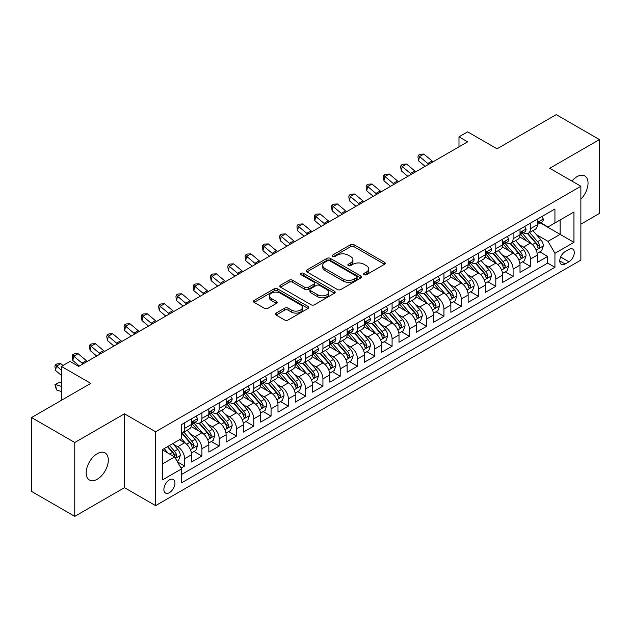 <?xml version="1.0" encoding="UTF-8"?>
<svg xmlns="http://www.w3.org/2000/svg" width="631" height="631" viewBox="0 0 631 631"><rect width="100%" height="100%" fill="white"/><g stroke="black" fill="none" stroke-linecap="round" stroke-linejoin="round"><path stroke-width="0.95" d="M364.126 274.706A1.68 0.97 0 0 0 366.501 274.706L384.531 264.294A2.398 1.388 0 0 0 385.233 263.316A2.398 1.388 0 0 0 384.531 262.338L353.991 244.702A2.398 1.388 0 0 0 350.591 244.702L332.569 255.113A1.68 0.97 0 0 0 332.072 255.8A1.68 0.97 0 0 0 332.569 256.486A1.68 0.97 0 0 0 334.943 256.486L337.277 255.137A7.682 4.433 0 0 1 348.131 255.137L350.678 256.604A7.682 4.433 0 0 1 352.926 259.743A7.682 4.433 0 0 1 350.678 262.875L348.344 264.223A1.68 0.97 0 0 0 347.855 264.91A1.68 0.97 0 0 0 348.344 265.596A1.68 0.97 0 0 0 350.718 265.596L353.052 264.247A7.682 4.433 0 0 1 363.913 264.247L366.461 265.714A7.682 4.433 0 0 1 368.709 268.853A7.682 4.433 0 0 1 366.461 271.985L364.126 273.333A1.68 0.97 0 0 0 363.637 274.02A1.68 0.97 0 0 0 364.126 274.706L364.126 273.333M97.245 479.237A15.649 9.031 120 0 0 107.467 465.449A15.649 9.031 120 0 0 105.069 452.908A15.649 9.031 120 0 0 97.245 453.689A15.649 9.031 120 0 0 87.023 467.476A15.649 9.031 120 0 0 89.421 480.01A15.649 9.031 120 0 0 97.245 479.237M580.867 199.207A15.649 9.031 120 0 0 584.803 175.939A15.649 9.031 120 0 0 576.979 176.712A15.649 9.031 120 0 0 571.899 181.073M169.416 492.661A7.824 4.52 120 0 0 174.527 485.767A7.824 4.52 120 0 0 173.328 479.497A7.824 4.52 120 0 0 169.416 479.883A7.824 4.52 120 0 0 164.305 486.777A7.824 4.52 120 0 0 165.511 493.048A7.824 4.52 120 0 0 169.416 492.661M276.102 313.086A2.398 1.388 0 0 0 275.4 314.064A2.398 1.388 0 0 0 276.102 315.043L284.668 319.996A2.398 1.388 0 0 0 288.067 319.996L308.086 308.433A2.398 1.388 0 0 0 308.788 307.455A2.398 1.388 0 0 0 308.086 306.477L277.545 288.84A2.398 1.388 0 0 0 274.146 288.84L254.127 300.395A2.398 1.388 0 0 0 253.425 301.381A2.398 1.388 0 0 0 254.127 302.359L264.476 308.338A2.398 1.388 0 0 0 267.867 308.338L276.441 303.385A2.398 1.388 0 0 0 277.143 302.407A2.398 1.388 0 0 0 276.441 301.429L271.306 298.463A6.42 3.707 0 0 1 269.429 295.844A6.42 3.707 0 0 1 273.389 292.421A6.42 3.707 0 0 1 280.385 293.226L300.49 304.828A6.42 3.707 0 0 1 302.375 307.455A6.42 3.707 0 0 1 298.408 310.878A6.42 3.707 0 0 1 291.412 310.073L288.067 308.141A2.398 1.388 0 0 0 284.668 308.141L276.102 313.086L276.102 315.043M580.867 224.179L599.45 213.444L599.45 139.585L556.234 114.629L497.023 148.821L467.634 131.847L458.989 136.84L467.634 141.833L78.662 366.406L70.017 361.413L61.373 366.406L61.373 400.338M74.766 442.505L74.766 516.371L124.473 487.668L124.473 413.81L74.766 442.505L31.55 417.556L90.761 383.372L61.373 366.406M124.473 413.81L155.589 431.778L580.867 186.248L580.867 260.106L155.589 505.636L155.589 431.778M599.45 139.585L549.751 168.28L580.867 186.248M337.443 289.526A2.398 1.388 0 0 0 340.835 289.526L360.861 277.963A2.398 1.388 0 0 0 361.563 276.985A2.398 1.388 0 0 0 360.861 276.007L330.313 258.371A2.398 1.388 0 0 0 326.921 258.371L306.903 269.934A2.398 1.388 0 0 0 306.193 270.912A2.398 1.388 0 0 0 306.903 271.89L337.443 289.526M301.713 275.069A1.68 0.97 0 0 1 303.424 275.305L303.424 273.31L334.477 291.238A2.398 1.388 0 0 1 335.179 292.216A2.398 1.388 0 0 1 334.477 293.202L314.451 304.757A2.398 1.388 0 0 1 311.059 304.757L280.511 287.121L280.511 285.165A2.398 1.388 0 0 0 279.809 286.143A2.398 1.388 0 0 0 280.511 287.121M280.511 285.165L289.085 280.219A2.398 1.388 0 0 1 292.476 280.219L304.86 287.365A2.398 1.388 0 0 0 308.259 287.365L313.938 284.084A2.398 1.388 0 0 0 314.64 283.106A2.398 1.388 0 0 0 313.938 282.128L301.042 274.682A1.68 0.97 0 0 1 300.553 273.996A1.68 0.97 0 0 1 301.586 273.097A1.68 0.97 0 0 1 303.424 273.31M74.766 516.371L31.55 491.415L31.55 417.556M181.042 468.084L184.631 466.009L177.461 461.868M173.375 444.24L177.721 446.748A9.78 5.647 60 0 1 184.631 458.729L191.548 454.738L191.548 462.018L201.92 456.032L194.056 451.488M190.665 434.262L195.003 436.77A9.78 5.647 60 0 1 201.92 448.744L208.837 444.752L208.837 452.041L219.209 446.054L211.346 441.511M207.954 424.284L212.292 426.785A9.78 5.647 60 0 1 219.209 438.766L226.119 434.775L226.119 442.055L236.499 436.068L228.627 431.525M225.243 414.299L229.581 416.807A9.78 5.647 60 0 1 236.499 428.78L243.408 424.789L243.408 432.077L253.78 426.091L245.916 421.547M242.525 404.321L246.871 406.829A9.78 5.647 60 0 1 253.78 418.803L260.698 414.812L260.698 422.1L271.07 416.105L263.206 411.57M259.814 394.336L264.152 396.844A9.78 5.647 60 0 1 271.07 408.825L277.987 404.826L277.987 412.114L288.359 406.127L280.495 401.584M277.104 384.358L281.442 386.866A9.78 5.647 60 0 1 288.359 398.839L295.276 394.848L295.276 402.136L305.649 396.15L297.777 391.606M294.393 374.38L298.731 376.881A9.78 5.647 60 0 1 305.649 388.862L312.558 384.871L312.558 392.151L322.93 386.164L315.066 381.621M311.675 364.395L316.021 366.903A9.78 5.647 60 0 1 322.93 378.876L329.847 374.885L329.847 382.173L340.219 376.186L332.356 371.643M328.964 354.417L333.31 356.917A9.78 5.647 60 0 1 340.219 368.898L347.137 364.907L347.137 372.195L357.509 366.201L349.645 361.666M346.253 344.431L350.591 346.94A9.78 5.647 60 0 1 357.509 358.921L364.426 354.922L364.426 362.21L374.798 356.223L366.934 351.68M363.543 334.454L367.881 336.962A9.78 5.647 60 0 1 374.798 348.935L381.716 344.944L381.716 352.232L392.088 346.245L384.216 341.702M380.832 324.476L385.17 326.976A9.78 5.647 60 0 1 392.088 338.957L398.997 334.966L398.997 342.247L409.369 336.26L401.505 331.717M398.114 314.49L402.46 316.999A9.78 5.647 60 0 1 409.369 328.972L416.286 324.981L416.286 332.269L426.659 326.282L418.795 321.739M415.403 304.513L419.741 307.013A9.78 5.647 60 0 1 426.659 318.994L433.576 315.003L433.576 322.291L443.948 316.297L436.084 311.761M432.692 294.527L437.031 297.035A9.78 5.647 60 0 1 443.948 309.016L450.865 305.018L450.865 312.306L461.237 306.319L453.366 301.776M449.982 284.549L454.32 287.058A9.78 5.647 60 0 1 461.237 299.031L468.147 295.04L468.147 302.328L478.519 296.333L470.655 291.798M467.263 274.564L471.609 277.072A9.78 5.647 60 0 1 478.519 289.053L485.436 285.062L485.436 292.342L495.808 286.356L487.944 281.812M484.553 264.586L488.899 267.094A9.78 5.647 60 0 1 495.808 279.068L502.726 275.077L502.726 282.365L513.098 276.378L505.234 271.835M501.842 254.608L506.18 257.109A9.78 5.647 60 0 1 513.098 269.09L520.015 265.099L520.015 272.379L530.387 266.392L530.387 259.104A9.78 5.647 -120 0 0 523.47 247.131L519.132 244.623M522.523 261.849L530.387 266.392M191.548 454.738A9.78 5.647 -120 0 0 184.631 442.757L179.449 439.76M208.837 444.752A9.78 5.647 -120 0 0 201.92 432.779L191.232 426.603M226.119 434.775A9.78 5.647 -120 0 0 219.209 422.794L208.514 416.626M243.408 424.789A9.78 5.647 -120 0 0 236.499 412.816L225.803 406.64M260.698 414.812A9.78 5.647 -120 0 0 253.78 402.83L243.093 396.662M277.987 404.826A9.78 5.647 -120 0 0 271.07 392.853L260.382 386.677M295.276 394.848A9.78 5.647 -120 0 0 288.359 382.875L277.664 376.699M312.558 384.871A9.78 5.647 -120 0 0 305.649 372.889L294.953 366.721M329.847 374.885A9.78 5.647 -120 0 0 322.93 362.912L312.242 356.736M347.137 364.907A9.78 5.647 -120 0 0 340.219 352.926L329.532 346.758M364.426 354.922A9.78 5.647 -120 0 0 357.509 342.948L346.821 336.773M381.716 344.944A9.78 5.647 -120 0 0 374.798 332.963L364.103 326.795M398.997 334.966A9.78 5.647 -120 0 0 392.088 322.985L381.392 316.817M416.286 324.981A9.78 5.647 -120 0 0 409.369 313.008L398.682 306.832M433.576 315.003A9.78 5.647 -120 0 0 426.659 303.022L415.971 296.854M450.865 305.018A9.78 5.647 -120 0 0 443.948 293.044L433.252 286.868M468.147 295.04A9.78 5.647 -120 0 0 461.237 283.059L450.542 276.891M485.436 285.062A9.78 5.647 -120 0 0 478.519 273.081L467.831 266.905M502.726 275.077A9.78 5.647 -120 0 0 495.808 263.103L485.121 256.927M520.015 265.099A9.78 5.647 -120 0 0 513.098 253.118L502.41 246.95M568.941 249.426L565.131 251.619A7.58 4.378 120 0 0 560.186 258.3A7.58 4.378 120 0 0 561.345 264.373A7.58 4.378 120 0 0 565.131 264.003L568.941 261.802A7.58 4.378 120 0 0 573.887 255.121A7.58 4.378 120 0 0 572.727 249.048A7.58 4.378 120 0 0 568.941 249.426M162.506 463.919L174.606 456.931L181.523 468.904L181.523 482.881L554.933 267.292L554.933 253.323L548.016 241.342L536.421 234.645M181.523 468.904L162.506 479.883L162.506 449.54L181.523 438.569L181.523 424.592L554.933 209.003L554.933 222.98L573.95 212L573.95 242.343L554.933 253.323M194.916 422.344L195.003 422.399A9.78 5.647 60 0 0 199.893 422.88L206.81 418.889A9.78 5.647 -120 0 0 208.837 414.409L208.837 408.825M212.205 412.366L212.292 412.414A9.78 5.647 60 0 0 217.182 412.903L224.1 408.904A9.78 5.647 -120 0 0 226.119 404.432L226.119 398.839M229.487 402.381L229.581 402.436A9.78 5.647 60 0 0 234.472 402.917L241.381 398.926A9.78 5.647 -120 0 0 243.408 394.446L243.408 388.862M246.776 392.403L246.871 392.45A9.78 5.647 60 0 0 251.761 392.939L258.671 388.948A9.78 5.647 -120 0 0 260.698 384.468L260.698 378.876M264.066 382.418L264.152 382.473A9.78 5.647 60 0 0 269.043 382.954L275.96 378.963A9.78 5.647 -120 0 0 277.987 374.491L277.987 368.898M281.355 372.44L281.442 372.487A9.78 5.647 60 0 0 286.332 372.976L293.249 368.985A9.78 5.647 -120 0 0 295.276 364.505L295.276 358.913M298.637 362.454L298.731 362.51A9.78 5.647 60 0 0 303.621 362.991L310.539 359A9.78 5.647 -120 0 0 312.558 354.527L312.558 348.935M315.926 352.477L316.021 352.532A9.78 5.647 60 0 0 320.911 353.013L327.82 349.022A9.78 5.647 -120 0 0 329.847 344.542L329.847 338.957M333.215 342.499L333.31 342.546A9.78 5.647 60 0 0 338.192 343.035L345.11 339.036A9.78 5.647 -120 0 0 347.137 334.564L347.137 328.972M350.505 332.513L350.591 332.569A9.78 5.647 60 0 0 355.482 333.05L362.399 329.059A9.78 5.647 -120 0 0 364.426 324.579L364.426 318.994M367.794 322.536L367.881 322.583A9.78 5.647 60 0 0 372.771 323.072L379.688 319.081A9.78 5.647 -120 0 0 381.716 314.601L381.716 309.009M385.076 312.55L385.17 312.605A9.78 5.647 60 0 0 390.061 313.086L396.978 309.095A9.78 5.647 -120 0 0 398.997 304.623L398.997 299.031M402.365 302.572L402.46 302.628A9.78 5.647 60 0 0 407.35 303.109L414.259 299.118A9.78 5.647 -120 0 0 416.286 294.638L416.286 289.053M419.654 292.595L419.741 292.642A9.78 5.647 60 0 0 424.631 293.131L431.549 289.132A9.78 5.647 -120 0 0 433.576 284.66L433.576 279.068M436.944 282.609L437.031 282.664A9.78 5.647 60 0 0 441.921 283.145L448.838 279.154A9.78 5.647 -120 0 0 450.865 274.674L450.865 269.09M454.233 272.631L454.32 272.679A9.78 5.647 60 0 0 459.21 273.168L466.128 269.177A9.78 5.647 -120 0 0 468.147 264.697L468.147 259.104M471.515 262.646L471.609 262.701A9.78 5.647 60 0 0 476.5 263.182L483.409 259.191A9.78 5.647 -120 0 0 485.436 254.719L485.436 249.127M488.804 252.668L488.899 252.723A9.78 5.647 60 0 0 493.781 253.205L500.698 249.213A9.78 5.647 -120 0 0 502.726 244.733L502.726 239.149M506.094 242.69L506.18 242.738A9.78 5.647 60 0 0 511.071 243.227L517.988 239.228A9.78 5.647 -120 0 0 520.015 234.756L520.015 229.163M181.523 474.496L547.676 263.103L547.676 256.415L537.304 262.401L537.304 255.113A9.78 5.647 -120 0 0 530.387 243.14L519.692 236.964M523.383 232.705L523.47 232.76A9.78 5.647 -120 0 0 528.36 233.241A9.78 5.647 -120 0 0 530.387 228.769L530.387 223.177M528.36 233.241L535.277 229.25A9.78 5.647 -120 0 0 537.304 224.77L537.304 219.186M184.631 422.794L184.631 428.386A9.78 5.647 60 0 1 182.604 432.858A9.78 5.647 60 0 1 181.523 433.252M182.604 432.858L189.521 428.867A9.78 5.647 -120 0 0 191.548 424.395L191.548 418.803M201.92 412.816L201.92 418.4A9.78 5.647 60 0 1 199.893 422.88M219.209 402.83L219.209 408.423A9.78 5.647 60 0 1 217.182 412.903M236.499 392.853L236.499 398.445A9.78 5.647 60 0 1 234.472 402.917M253.78 382.867L253.78 388.459A9.78 5.647 60 0 1 251.761 392.939M271.07 372.889L271.07 378.482A9.78 5.647 60 0 1 269.043 382.954M288.359 362.912L288.359 368.496A9.78 5.647 60 0 1 286.332 372.976M305.649 352.926L305.649 358.518A9.78 5.647 60 0 1 303.621 362.991M322.93 342.948L322.93 348.533A9.78 5.647 60 0 1 320.911 353.013M340.219 332.963L340.219 338.555A9.78 5.647 60 0 1 338.192 343.035M357.509 322.985L357.509 328.577A9.78 5.647 60 0 1 355.482 333.05M374.798 313.008L374.798 318.592A9.78 5.647 60 0 1 372.771 323.072M392.088 303.022L392.088 308.614A9.78 5.647 60 0 1 390.061 313.086M409.369 293.044L409.369 298.629A9.78 5.647 60 0 1 407.35 303.109M426.659 283.059L426.659 288.651A9.78 5.647 60 0 1 424.631 293.131M443.948 273.081L443.948 278.673A9.78 5.647 60 0 1 441.921 283.145M461.237 263.103L461.237 268.688A9.78 5.647 60 0 1 459.21 273.168M478.519 253.118L478.519 258.71A9.78 5.647 60 0 1 476.5 263.182M495.808 243.14L495.808 248.724A9.78 5.647 60 0 1 493.781 253.205M513.098 233.155L513.098 238.747A9.78 5.647 60 0 1 511.071 243.227M513.098 269.09L513.098 276.378M495.808 279.068L495.808 286.356M478.519 289.053L478.519 296.333M461.237 299.031L461.237 306.319M443.948 309.016L443.948 316.297M426.659 318.994L426.659 326.282M409.369 328.972L409.369 336.26M392.088 338.957L392.088 346.245M374.798 348.935L374.798 356.223M357.509 358.921L357.509 366.201M340.219 368.898L340.219 376.186M322.93 378.876L322.93 386.164M305.649 388.862L305.649 396.15M288.359 398.839L288.359 406.127M271.07 408.825L271.07 416.105M253.78 418.803L253.78 426.091M236.499 428.78L236.499 436.068M219.209 438.766L219.209 446.054M201.92 448.744L201.92 456.032M184.631 458.729L184.631 466.009M174.606 456.931L162.506 449.942M548.016 241.342L560.123 234.353L560.123 219.982L573.95 212M540.325 222.924L573.95 242.343M540.664 222.727L548.016 226.971L554.933 222.98M124.473 487.668L155.589 505.636M458.989 136.84L458.989 146.818M539.805 251.872L547.676 256.415M547.676 263.103L554.933 267.292M364.797 274.942L366.461 273.98A7.682 4.433 0 0 0 368.709 270.849L368.709 268.853M352.926 259.743L352.926 261.739A7.682 4.433 0 0 1 350.678 264.87L349.014 265.832M384.531 262.338L384.531 264.294L353.991 246.697A2.398 1.388 0 0 0 350.591 246.697L333.239 256.722M360.829 277.979L330.313 260.366A2.398 1.388 0 0 0 326.921 260.366L306.934 271.906M356.618 277.672A1.68 0.97 0 0 0 357.107 276.985A1.68 0.97 0 0 0 356.618 276.299L329.808 260.816A1.68 0.97 0 0 0 327.434 260.816L324.973 262.244A7.682 4.433 0 0 0 322.725 265.375A7.682 4.433 0 0 0 324.973 268.506L343.296 279.091A7.682 4.433 0 0 0 354.157 279.091L356.618 277.672L356.618 279.667A1.68 0.97 0 0 0 357.107 278.981L357.107 276.985M322.725 265.375L322.725 267.37A7.682 4.433 0 0 0 324.973 270.51L324.973 268.506M356.618 279.667L354.157 281.087A7.682 4.433 0 0 1 343.296 281.087L324.973 270.51M280.543 287.144L289.085 282.215L289.085 280.219M314.64 283.106L314.64 285.102A2.398 1.388 0 0 1 313.938 286.08L308.259 289.369A2.398 1.388 0 0 1 304.86 289.369L292.476 282.215A2.398 1.388 0 0 0 289.085 282.215M303.424 275.305L334.438 293.218M317.716 294.787A6.42 3.707 0 0 0 324.713 295.592A6.42 3.707 0 0 0 328.672 292.169A6.42 3.707 0 0 0 326.795 289.55L319.712 285.457A2.398 1.388 0 0 0 316.32 285.457L310.633 288.738A2.398 1.388 0 0 0 309.931 289.724A2.398 1.388 0 0 0 310.633 290.702L317.716 294.787L317.716 296.783A6.42 3.707 0 0 0 324.713 297.587A6.42 3.707 0 0 0 328.672 294.164L328.672 292.169M309.931 289.724L309.931 291.719A2.398 1.388 0 0 0 310.633 292.697L310.633 290.702M317.716 296.783L310.633 292.697M302.375 307.455L302.375 309.45A6.42 3.707 0 0 1 298.408 312.873A6.42 3.707 0 0 1 291.412 312.069L288.067 310.136A2.398 1.388 0 0 0 284.668 310.136L276.133 315.066M269.429 295.844L269.429 297.84A6.42 3.707 0 0 0 271.306 300.459L271.306 298.463M276.41 303.408L271.306 300.459M308.054 308.449L277.545 290.836A2.398 1.388 0 0 0 274.146 290.836L254.159 302.375M537.155 253.402L541.619 250.822L543.354 245.83A6.476 3.739 -120 0 0 540.83 239.748L532.927 230.607M531.349 243.771L522.318 233.32M526.207 240.726L520.969 234.661A15.523 8.96 -120 0 0 520.488 234.117M527.477 233.596L535.467 242.84A6.476 3.739 60 0 1 537.778 247.305L538.251 248.078L539.126 247.951L539.852 246.106A6.476 3.739 -120 0 0 537.541 241.649L529.646 232.5M527.95 233.446L536.531 243.385A3.297 1.909 60 0 1 537.367 244.67L539.852 246.106M541.879 216.536L543.354 219.083A6.476 3.739 60 0 1 542.013 221.946L538.724 223.847A6.476 3.739 -120 0 0 539.852 222.357L539.718 221.781M537.517 224.147L537.541 224.147A6.476 3.739 -120 0 0 538.724 223.847M539.016 221.867L539.852 222.357C539.442 221.378 538.756 221.781 537.778 223.555A6.476 3.739 60 0 1 537.304 224.47M428.78 164.257A12.226 7.059 60 0 1 427.763 163.476L419.528 156.551L418.566 160.866L425.12 166.371M433.103 161.765A12.226 7.059 60 0 1 432.085 160.984L423.851 154.059L419.528 156.551L418.345 155.258L420.072 154.256L423.851 154.059M418.566 160.866L417.959 156.985L418.345 155.258M519.865 263.387L524.337 260.808L526.065 255.815A6.476 3.739 -120 0 0 523.541 249.734L515.645 240.585M514.06 253.749L505.029 243.298M508.925 250.704L503.68 244.639A15.523 8.96 -120 0 0 503.199 244.102M510.195 243.574L518.177 252.826A6.476 3.739 60 0 1 520.488 257.29L520.961 258.055L521.837 257.929L522.563 256.091A6.476 3.739 -120 0 0 520.252 251.627L512.356 242.485M510.66 243.424L519.25 253.362A3.297 1.909 60 0 1 520.078 254.656L522.563 256.091M502.584 273.365L507.048 270.786L508.775 265.793A6.476 3.739 -120 0 0 506.251 259.712L498.356 250.57M496.771 263.734L487.747 253.283M491.636 260.69L486.391 254.624A15.523 8.96 -120 0 0 485.909 254.08M492.906 253.559L500.896 262.804A6.476 3.739 60 0 1 503.207 267.268L503.672 268.033L504.548 267.915L505.281 266.069A6.476 3.739 -120 0 0 502.97 261.605L495.067 252.463M493.371 253.402L501.96 263.34A3.297 1.909 60 0 1 502.789 264.634L505.281 266.069M485.294 283.343L489.759 280.763L491.486 275.779A6.476 3.739 -120 0 0 488.962 269.689L481.067 260.548M479.481 273.712L470.458 263.261M474.346 270.667L469.109 264.602A15.523 8.96 -120 0 0 468.628 264.066M475.616 263.537L483.606 272.789A6.476 3.739 60 0 1 485.917 277.246L486.391 278.019L487.266 277.892L487.992 276.055A6.476 3.739 -120 0 0 485.681 271.59L477.785 262.441M476.089 263.387L484.671 273.326A3.297 1.909 60 0 1 485.499 274.619L487.992 276.055M468.005 293.328L472.469 290.749L474.197 285.756A6.476 3.739 -120 0 0 471.68 279.675L463.777 270.525M462.2 283.698L453.168 273.239M457.057 280.653L451.82 274.588A15.523 8.96 -120 0 0 451.339 274.043M458.327 273.515L466.317 282.767A6.476 3.739 60 0 1 468.628 287.231L469.101 287.996L469.977 287.878L470.702 286.032A6.476 3.739 -120 0 0 468.391 281.568L460.496 272.426M458.8 273.365L467.382 283.303A3.297 1.909 60 0 1 468.218 284.597L470.702 286.032M524.598 226.521L526.065 229.061A6.476 3.739 60 0 1 524.724 231.932L521.435 233.825A6.476 3.739 -120 0 0 522.563 232.334L522.429 231.758M520.228 234.133L520.252 234.133A6.476 3.739 -120 0 0 521.435 233.825M521.727 231.853L522.563 232.334C522.16 231.356 521.466 231.758 520.488 233.533A6.476 3.739 60 0 1 520.015 234.456M411.491 174.243A12.226 7.059 60 0 1 410.473 173.462L402.239 166.537L401.277 170.843L407.831 176.357M415.813 171.75A12.226 7.059 60 0 1 414.796 170.962L406.561 164.036L402.239 166.537L401.056 165.235L402.783 164.241L406.561 164.036M401.277 170.843L400.669 166.963L401.056 165.235M507.308 236.499L508.775 239.046A6.476 3.739 60 0 1 507.434 241.91L504.153 243.811A6.476 3.739 -120 0 0 505.281 242.32L505.139 241.744M502.939 244.11L502.97 244.11A6.476 3.739 -120 0 0 504.153 243.811M504.445 241.831L505.281 242.32C504.871 241.342 504.177 241.736 503.207 243.511A6.476 3.739 60 0 1 502.726 244.434M394.209 184.22A12.226 7.059 60 0 1 393.192 183.44L384.949 176.514L383.987 180.829L390.542 186.334M398.532 181.728A12.226 7.059 60 0 1 397.514 180.947L389.272 174.022L384.949 176.514L383.766 175.221L385.494 174.219L389.272 174.022M383.987 180.829L383.38 176.94L383.766 175.221M490.019 246.484L491.486 249.024A6.476 3.739 60 0 1 490.145 251.895L486.864 253.788A6.476 3.739 -120 0 0 487.992 252.297L487.85 251.722M485.657 254.096L485.681 254.096A6.476 3.739 -120 0 0 486.864 253.788M487.156 251.816L487.992 252.297C487.582 251.319 486.887 251.722 485.917 253.496A6.476 3.739 60 0 1 485.436 254.419M376.92 194.206A12.226 7.059 60 0 1 375.902 193.425L367.66 186.5L366.706 190.807L373.26 196.32M381.242 191.706A12.226 7.059 60 0 1 380.225 190.925L371.982 184L367.66 186.5L366.477 185.198L368.204 184.205L371.982 184M366.706 190.807L366.098 186.926L366.477 185.198M472.729 256.462L474.197 259.01A6.476 3.739 60 0 1 472.856 261.873L469.574 263.774A6.476 3.739 -120 0 0 470.702 262.275L470.568 261.699M468.368 264.073L468.391 264.073A6.476 3.739 -120 0 0 469.574 263.774M469.866 261.794L470.702 262.275C470.292 261.305 469.606 261.699 468.628 263.474A6.476 3.739 60 0 1 468.147 264.397M359.631 204.184A12.226 7.059 60 0 1 358.613 203.403L350.371 196.478L349.416 200.792L355.971 206.298M363.953 201.691A12.226 7.059 60 0 1 362.935 200.91L354.693 193.985L350.371 196.478L349.195 195.184L350.923 194.182L354.693 193.985M349.416 200.792L348.809 196.904L349.195 195.184M450.715 303.306L455.188 300.727L456.915 295.734A6.476 3.739 -120 0 0 454.391 289.653L446.488 280.511M444.91 293.675L435.879 283.224M439.768 290.631L434.53 284.565A15.523 8.96 -120 0 0 434.049 284.021M441.037 283.5L449.027 292.745A6.476 3.739 60 0 1 451.339 297.209L451.812 297.982L452.687 297.856L453.413 296.01A6.476 3.739 -120 0 0 451.102 291.554L443.207 282.404M441.511 283.351L450.092 293.289A3.297 1.909 60 0 1 450.928 294.574L453.413 296.01M455.44 266.44L456.915 268.987A6.476 3.739 60 0 1 455.574 271.858L452.285 273.751A6.476 3.739 -120 0 0 453.413 272.261L453.279 271.685M451.078 274.051L451.102 274.051A6.476 3.739 -120 0 0 452.285 273.751M452.577 271.78L453.413 272.261C453.011 271.283 452.317 271.685 451.339 273.46A6.476 3.739 60 0 1 450.865 274.375M342.341 214.169A12.226 7.059 60 0 1 341.324 213.381L333.089 206.455L332.127 210.77L338.681 216.283M346.664 211.669A12.226 7.059 60 0 1 345.646 210.888L337.411 203.963L333.089 206.455L331.906 205.162L333.633 204.16L337.411 203.963M332.127 210.77L331.52 206.889L331.906 205.162M433.426 313.291L437.898 310.712L439.626 305.719A6.476 3.739 -120 0 0 437.102 299.638L429.206 290.489M427.621 303.653L418.59 293.202M422.486 300.616L417.241 294.543A15.523 8.96 -120 0 0 416.76 294.007M423.756 293.478L431.746 302.73A6.476 3.739 60 0 1 434.049 307.194L434.522 307.96L435.398 307.833L436.124 305.996A6.476 3.739 -120 0 0 433.82 301.531L425.917 292.39M424.221 293.328L432.811 303.266A3.297 1.909 60 0 1 433.639 304.56L436.124 305.996M438.159 276.425L439.626 278.973A6.476 3.739 60 0 1 438.285 281.836L434.996 283.729A6.476 3.739 -120 0 0 436.124 282.238L435.989 281.663M433.789 284.037L433.82 284.037A6.476 3.739 -120 0 0 434.996 283.729M435.287 281.757L436.124 282.238C435.721 281.26 435.027 281.663 434.049 283.437A6.476 3.739 60 0 1 433.576 284.36M325.052 224.147A12.226 7.059 60 0 1 324.042 223.366L315.8 216.441L314.837 220.747L321.392 226.261M329.374 221.655A12.226 7.059 60 0 1 328.357 220.866L320.122 213.941L315.8 216.441L314.617 215.139L316.344 214.146L320.122 213.941M314.837 220.747L314.23 216.867L314.617 215.139M416.144 323.269L420.609 320.69L422.336 315.697A6.476 3.739 -120 0 0 419.812 309.616L411.917 300.474M410.331 313.639L401.308 303.188M405.197 310.594L399.959 304.528A15.523 8.96 -120 0 0 399.478 303.984M406.467 303.464L414.457 312.708A6.476 3.739 60 0 1 416.768 317.172L417.233 317.945L418.108 317.819L418.842 315.973A6.476 3.739 -120 0 0 416.531 311.509L408.628 302.367M406.932 303.306L415.521 313.252A3.297 1.909 60 0 1 416.35 314.538L418.842 315.973M420.869 286.403L422.336 288.951A6.476 3.739 60 0 1 420.995 291.814L417.714 293.715A6.476 3.739 -120 0 0 418.842 292.224L418.7 291.648M416.507 294.014L416.531 294.014A6.476 3.739 -120 0 0 417.714 293.715M418.006 291.735L418.842 292.224C418.432 291.246 417.738 291.64 416.768 293.415A6.476 3.739 60 0 1 416.286 294.338M307.77 234.125A12.226 7.059 60 0 1 306.753 233.344L298.51 226.419L297.548 230.733L304.103 236.239M312.093 231.632A12.226 7.059 60 0 1 311.075 230.851L302.833 223.926L298.51 226.419L297.327 225.125L299.055 224.123L302.833 223.926M297.548 230.733L296.941 226.845L297.327 225.125M398.855 333.247L403.319 330.668L405.047 325.683A6.476 3.739 -120 0 0 402.523 319.594L394.627 310.452M393.042 323.616L384.019 313.165M387.907 320.572L382.67 314.506A15.523 8.96 -120 0 0 382.189 313.97M389.177 313.441L397.167 322.693A6.476 3.739 60 0 1 399.478 327.158L399.951 327.923L400.827 327.797L401.553 325.959A6.476 3.739 -120 0 0 399.242 321.495L391.346 312.345M389.65 313.291L398.232 323.23A3.297 1.909 60 0 1 399.068 324.523L401.553 325.959M403.58 296.389L405.047 298.928A6.476 3.739 60 0 1 403.706 301.799L400.425 303.692A6.476 3.739 -120 0 0 401.553 302.202L401.419 301.626M399.218 304L399.242 304A6.476 3.739 -120 0 0 400.425 303.692M400.717 301.721L401.553 302.202C401.142 301.224 400.456 301.626 399.478 303.401A6.476 3.739 60 0 1 398.997 304.323M290.481 244.11A12.226 7.059 60 0 1 289.463 243.329L281.221 236.404L280.267 240.711L286.821 246.224M294.803 241.61A12.226 7.059 60 0 1 293.786 240.829L285.543 233.904L281.221 236.404L280.038 235.103L281.773 234.109L285.543 233.904M280.267 240.711L279.659 236.83L280.038 235.103M381.566 343.232L386.03 340.653L387.765 335.66A6.476 3.739 -120 0 0 385.241 329.579L377.338 320.43M375.76 333.602L366.729 323.143M370.618 330.557L365.381 324.492A15.523 8.96 -120 0 0 364.899 323.948M371.888 323.419L379.878 332.671A6.476 3.739 60 0 1 382.189 337.135L382.662 337.9L383.538 337.782L384.263 335.937A6.476 3.739 -120 0 0 381.952 331.472L374.057 322.331M372.361 323.269L380.943 333.207A3.297 1.909 60 0 1 381.779 334.501L384.263 335.937M386.29 306.366L387.765 308.914A6.476 3.739 60 0 1 386.424 311.777L383.135 313.678A6.476 3.739 -120 0 0 384.263 312.179L384.129 311.611M381.929 313.978L381.952 313.978A6.476 3.739 -120 0 0 383.135 313.678M383.427 311.698L384.263 312.179C383.853 311.209 383.167 311.604 382.189 313.378A6.476 3.739 60 0 1 381.716 314.301M273.191 254.088A12.226 7.059 60 0 1 272.174 253.307L263.939 246.382L262.977 250.696L269.532 256.202M277.514 251.595A12.226 7.059 60 0 1 276.496 250.815L268.262 243.889L263.939 246.382L262.756 245.088L264.484 244.087L268.262 243.889M262.977 250.696L262.37 246.808L262.756 245.088M364.276 353.21L368.749 350.631L370.476 345.646A6.476 3.739 -120 0 0 367.952 339.557L360.049 330.415M358.471 343.579L349.44 333.129M353.336 340.535L348.091 334.469A15.523 8.96 -120 0 0 347.61 333.933M354.606 333.405L362.588 342.657A6.476 3.739 60 0 1 364.899 347.113L365.373 347.886L366.248 347.76L366.974 345.922A6.476 3.739 -120 0 0 364.663 341.458L356.767 332.308M355.072 333.255L363.653 343.193A3.297 1.909 60 0 1 364.489 344.479L366.974 345.922M369.009 316.352L370.476 318.892A6.476 3.739 60 0 1 369.135 321.763L365.846 323.656A6.476 3.739 -120 0 0 366.974 322.165L366.84 321.589M364.639 323.963L364.663 323.955A6.476 3.739 -120 0 0 365.846 323.656M366.138 321.684L366.974 322.165C366.572 321.187 365.877 321.589 364.899 323.364A6.476 3.739 60 0 1 364.426 324.287M255.902 264.073A12.226 7.059 60 0 1 254.885 263.285L246.65 256.36L245.688 260.674L252.242 266.187M260.224 261.573A12.226 7.059 60 0 1 259.207 260.792L250.972 253.867L246.65 256.36L245.467 255.066L247.194 254.072L250.972 253.867M245.688 260.674L245.08 256.793L245.467 255.066M346.995 363.196L351.459 360.616L353.186 355.624A6.476 3.739 -120 0 0 350.662 349.542L342.767 340.393M341.182 353.557L332.158 343.106M336.047 350.52L330.802 344.447A15.523 8.96 -120 0 0 330.321 343.911M337.317 343.382L345.307 352.634A6.476 3.739 60 0 1 347.618 357.099L348.083 357.864L348.959 357.745L349.692 355.9A6.476 3.739 -120 0 0 347.381 351.435L339.478 342.294M337.782 343.232L346.372 353.171A3.297 1.909 60 0 1 347.2 354.464L349.692 355.9M351.719 326.33L353.186 328.877A6.476 3.739 60 0 1 351.846 331.74L348.564 333.633A6.476 3.739 -120 0 0 349.692 332.143L349.55 331.567M347.35 333.941L347.381 333.941A6.476 3.739 -120 0 0 348.564 333.633M348.848 331.661L349.692 332.143C349.282 331.165 348.588 331.567 347.618 333.342A6.476 3.739 60 0 1 347.137 334.264M238.621 274.051A12.226 7.059 60 0 1 237.603 273.27L229.361 266.345L228.398 270.66L234.953 276.165M242.935 271.559A12.226 7.059 60 0 1 241.925 270.778L233.683 263.853L229.361 266.345L228.177 265.044L229.905 264.05L233.683 263.853M228.398 270.66L227.791 266.771L228.177 265.044M329.705 373.173L334.17 370.594L335.897 365.601A6.476 3.739 -120 0 0 333.373 359.52L325.478 350.379M323.892 363.543L314.869 353.092M318.758 360.498L313.52 354.433A15.523 8.96 -120 0 0 313.039 353.888M320.027 353.368L328.017 362.612A6.476 3.739 60 0 1 330.328 367.076L330.802 367.849L331.669 367.723L332.403 365.877A6.476 3.739 -120 0 0 330.092 361.421L322.189 352.272M320.501 353.21L329.082 363.156A3.297 1.909 60 0 1 329.91 364.442L332.403 365.877M334.43 336.307L335.897 338.855A6.476 3.739 60 0 1 334.556 341.718L331.275 343.619A6.476 3.739 -120 0 0 332.403 342.128L332.261 341.552M330.068 343.919L330.092 343.919A6.476 3.739 -120 0 0 331.275 343.619M331.567 341.639L332.403 342.128C331.993 341.15 331.299 341.552 330.328 343.319A6.476 3.739 60 0 1 329.847 344.242M221.331 284.029A12.226 7.059 60 0 1 220.314 283.248L212.071 276.323L211.109 280.637L217.671 286.143M225.653 281.536A12.226 7.059 60 0 1 224.636 280.756L216.394 273.83L212.071 276.323L210.888 275.029L212.615 274.028L216.394 273.83M211.109 280.637L210.509 276.757L210.888 275.029M312.416 383.159L316.88 380.58L318.608 375.587A6.476 3.739 -120 0 0 316.092 369.506L308.188 360.356M306.603 373.52L297.58 363.07M301.468 370.476L296.231 364.41A15.523 8.96 -120 0 0 295.75 363.874M302.738 363.346L310.728 372.598A6.476 3.739 60 0 1 313.039 377.062L313.512 377.827L314.388 377.701L315.114 375.863A6.476 3.739 -120 0 0 312.802 371.399L304.907 362.249M303.211 363.196L311.793 373.134A3.297 1.909 60 0 1 312.629 374.428L315.114 375.863M317.141 346.293L318.608 348.833A6.476 3.739 60 0 1 317.267 351.704L313.986 353.597A6.476 3.739 -120 0 0 315.114 352.106L314.979 351.53M312.779 353.904L312.802 353.904A6.476 3.739 -120 0 0 313.986 353.597M314.277 351.625L315.114 352.106C314.703 351.128 314.017 351.53 313.039 353.305A6.476 3.739 60 0 1 312.558 354.228M204.042 294.014A12.226 7.059 60 0 1 203.024 293.234L194.782 286.308L193.827 290.615L200.382 296.128M208.364 291.514A12.226 7.059 60 0 1 207.347 290.733L199.104 283.808L194.782 286.308L193.607 285.007L195.334 284.013L199.104 283.808M193.827 290.615L193.22 286.734L193.607 285.007M295.127 393.137L299.599 390.557L301.326 385.565A6.476 3.739 -120 0 0 298.802 379.483L290.899 370.334M289.321 383.506L280.29 373.055M284.179 380.461L278.941 374.396A15.523 8.96 -120 0 0 278.46 373.852M285.449 373.323L293.439 382.575A6.476 3.739 60 0 1 295.75 387.04L296.223 387.805L297.098 387.686L297.824 385.841A6.476 3.739 -120 0 0 295.513 381.376L287.618 372.235M285.922 373.173L294.503 383.112A3.297 1.909 60 0 1 295.34 384.405L297.824 385.841M299.851 356.27L301.326 358.818A6.476 3.739 60 0 1 299.985 361.681L296.696 363.582A6.476 3.739 -120 0 0 297.824 362.084L297.69 361.516M295.489 363.882L295.513 363.882A6.476 3.739 -120 0 0 296.696 363.582M296.988 361.602L297.824 362.084C297.422 361.113 296.728 361.508 295.75 363.282A6.476 3.739 60 0 1 295.276 364.205M186.752 303.992A12.226 7.059 60 0 1 185.735 303.211L177.5 296.286L176.538 300.601L183.093 306.106M191.075 301.5A12.226 7.059 60 0 1 190.057 300.719L181.823 293.794L177.5 296.286L176.317 294.993L178.045 293.991L181.823 293.794M176.538 300.601L175.931 296.712L176.317 294.993M277.837 403.114L282.309 400.535L284.037 395.55A6.476 3.739 -120 0 0 281.513 389.461L273.617 380.319M272.032 393.484L263.001 383.033M266.897 390.439L261.652 384.374A15.523 8.96 -120 0 0 261.171 383.837M268.167 383.309L276.157 392.561A6.476 3.739 60 0 1 278.46 397.017L278.934 397.79L279.809 397.664L280.535 395.826A6.476 3.739 -120 0 0 278.232 391.362L270.328 382.212M268.632 383.159L277.222 393.097A3.297 1.909 60 0 1 278.05 394.391L280.535 395.826M282.57 366.256L284.037 368.796A6.476 3.739 60 0 1 282.696 371.667L279.407 373.56A6.476 3.739 -120 0 0 280.535 372.069L280.401 371.493M278.2 373.867L278.232 373.867A6.476 3.739 -120 0 0 279.407 373.56M279.699 371.588L280.535 372.069C280.132 371.091 279.438 371.493 278.46 373.268A6.476 3.739 60 0 1 277.987 374.191M169.463 313.978A12.226 7.059 60 0 1 168.445 313.197L160.211 306.272L159.249 310.578L165.803 316.092M173.785 311.477A12.226 7.059 60 0 1 172.768 310.697L164.533 303.771L160.211 306.272L159.028 304.97L160.755 303.976L164.533 303.771M159.249 310.578L158.641 306.698L159.028 304.97M260.556 413.1L265.02 410.521L266.747 405.528A6.476 3.739 -120 0 0 264.223 399.447L256.328 390.297M254.743 403.469L245.719 393.01M249.608 400.425L244.371 394.359A15.523 8.96 -120 0 0 243.889 393.815M250.878 393.287L258.868 402.539A6.476 3.739 60 0 1 261.179 407.003L261.644 407.768L262.52 407.65L263.253 405.804A6.476 3.739 -120 0 0 260.942 401.34L253.039 392.198M251.343 393.137L259.933 403.075A3.297 1.909 60 0 1 260.761 404.368L263.253 405.804M265.28 376.234L266.747 378.781A6.476 3.739 60 0 1 265.406 381.645L262.125 383.538A6.476 3.739 -120 0 0 263.253 382.047L263.111 381.471M260.911 383.845L260.942 383.845A6.476 3.739 -120 0 0 262.125 383.538M262.417 381.566L263.253 382.047C262.843 381.077 262.149 381.471 261.179 383.246A6.476 3.739 60 0 1 260.698 384.169M152.181 323.955A12.226 7.059 60 0 1 151.164 323.175L142.921 316.249L141.959 320.564L148.514 326.069M156.504 321.463A12.226 7.059 60 0 1 155.486 320.682L147.244 313.757L142.921 316.249L141.738 314.956L143.466 313.954L147.244 313.757M141.959 320.564L141.352 316.675L141.738 314.956M243.266 423.078L247.731 420.498L249.458 415.506A6.476 3.739 -120 0 0 246.934 409.424L239.039 400.283M237.453 413.447L228.43 402.996M232.318 410.402L227.081 404.337A15.523 8.96 -120 0 0 226.6 403.793M233.588 403.272L241.578 412.516A6.476 3.739 60 0 1 243.889 416.981L244.363 417.754L245.238 417.627L245.964 415.782A6.476 3.739 -120 0 0 243.653 411.325L235.757 402.176M234.062 403.122L242.643 413.06A3.297 1.909 60 0 1 243.471 414.346L245.964 415.782M247.991 386.211L249.458 388.759A6.476 3.739 60 0 1 248.117 391.622L244.836 393.523A6.476 3.739 -120 0 0 245.964 392.032L245.83 391.457M243.629 393.823L243.653 393.823A6.476 3.739 -120 0 0 244.836 393.523M245.128 391.543L245.964 392.032C245.554 391.054 244.867 391.457 243.889 393.231A6.476 3.739 60 0 1 243.408 394.146M134.892 333.941A12.226 7.059 60 0 1 133.875 333.152L125.632 326.227L124.678 330.541L131.232 336.055M139.214 331.441A12.226 7.059 60 0 1 138.197 330.66L129.954 323.735L125.632 326.227L124.449 324.933L126.184 323.932L129.954 323.735M124.678 330.541L124.07 326.661L124.449 324.933M225.977 433.063L230.441 430.484L232.176 425.491A6.476 3.739 -120 0 0 229.652 419.41L221.749 410.26M220.172 423.425L211.14 412.974M215.029 420.38L209.792 414.315A15.523 8.96 -120 0 0 209.311 413.778M216.299 413.25L224.289 422.502A6.476 3.739 60 0 1 226.6 426.966L227.073 427.731L227.949 427.605L228.674 425.767A6.476 3.739 -120 0 0 226.363 421.303L218.468 412.161M216.772 413.1L225.354 423.038A3.297 1.909 60 0 1 226.19 424.332L228.674 425.767M230.701 396.197L232.176 398.737A6.476 3.739 60 0 1 230.828 401.608L227.546 403.501A6.476 3.739 -120 0 0 228.674 402.01L228.54 401.434M226.34 403.808L226.363 403.808A6.476 3.739 -120 0 0 227.546 403.501M227.838 401.529L228.674 402.01C228.264 401.032 227.578 401.434 226.6 403.209A6.476 3.739 60 0 1 226.119 404.132M117.603 343.919A12.226 7.059 60 0 1 116.585 343.138L108.351 336.213L107.388 340.519L113.943 346.033M121.925 341.426A12.226 7.059 60 0 1 120.907 340.637L112.665 333.712L108.351 336.213L107.167 334.911L108.895 333.917L112.665 333.712M107.388 340.519L106.781 336.638L107.167 334.911M208.687 443.041L213.16 440.462L214.887 435.469A6.476 3.739 -120 0 0 212.363 429.388L204.46 420.246M202.882 433.41L193.851 422.959M197.74 430.366L192.502 424.3A15.523 8.96 -120 0 0 192.021 423.756M199.017 423.235L207 432.48A6.476 3.739 60 0 1 209.311 436.944L209.784 437.709L210.659 437.591L211.385 435.745A6.476 3.739 -120 0 0 209.074 431.281L201.179 422.139M199.483 423.078L208.064 433.016A3.297 1.909 60 0 1 208.9 434.309L211.385 435.745M213.42 406.175L214.887 408.722A6.476 3.739 60 0 1 213.546 411.586L210.257 413.486A6.476 3.739 -120 0 0 211.385 411.996L211.251 411.42M209.05 413.786L209.074 413.786A6.476 3.739 -120 0 0 210.257 413.486M210.549 411.507L211.385 411.996C210.983 411.018 210.289 411.412 209.311 413.187A6.476 3.739 60 0 1 208.837 414.11M100.313 353.896A12.226 7.059 60 0 1 99.296 353.115L91.061 346.19L90.099 350.505L96.653 356.01M104.636 351.404A12.226 7.059 60 0 1 103.618 350.623L95.384 343.698L91.061 346.19L89.878 344.897L91.605 343.895L95.384 343.698M90.099 350.505L89.492 346.616L89.878 344.897M191.406 453.019L195.87 450.439L197.598 445.454A6.476 3.739 -120 0 0 195.074 439.365L187.178 430.224M185.593 443.388L181.46 438.6M180.458 440.343L179.78 439.57M181.728 433.213L189.718 442.465A6.476 3.739 60 0 1 192.029 446.929L192.494 447.695L193.37 447.568L194.103 445.731A6.476 3.739 -120 0 0 191.792 441.266L183.889 432.117M182.193 433.063L190.783 443.001A3.297 1.909 60 0 1 191.611 444.295L194.103 445.731M196.131 416.16L197.598 418.7A6.476 3.739 60 0 1 196.257 421.571L192.968 423.464A6.476 3.739 -120 0 0 194.103 421.973L193.962 421.398M191.761 423.772L191.792 423.772A6.476 3.739 -120 0 0 192.968 423.464M193.26 421.492L194.103 421.973C193.693 420.995 192.999 421.398 192.029 423.172A6.476 3.739 60 0 1 191.548 424.095M83.032 363.882A12.226 7.059 60 0 1 82.014 363.101L73.772 356.176L72.81 360.482L79.364 365.996M87.346 361.382A12.226 7.059 60 0 1 86.337 360.601L78.094 353.675L73.772 356.176L72.589 354.874L74.316 353.881L78.094 353.675M72.81 360.482L72.202 356.602L72.589 354.874M177.114 461.269L178.581 460.425L180.308 455.432A6.476 3.739 -120 0 0 177.784 449.351L172.815 443.593M168.169 453.216L164.17 448.586M163.169 450.329L162.506 449.556M167.452 446.685L172.429 452.443A6.476 3.739 60 0 1 174.74 456.907L175.205 457.672L176.081 457.554L176.814 455.708A6.476 3.739 -120 0 0 174.503 451.244L169.526 445.486M167.854 446.456L173.493 452.979A3.297 1.909 60 0 1 174.322 454.273L176.814 455.708M61.373 391.488L56.482 389.95L54.921 384.721L59.842 382.039L61.373 382.52M59.842 382.039L55.52 384.531L61.373 386.369M54.921 384.721L55.52 384.531L56.482 389.95M62.974 365.475L60.805 363.661L56.482 366.154L55.52 370.468L61.373 375.382M61.373 370.263L55.299 364.86L57.027 363.858L60.805 363.661M55.52 370.468L54.921 366.579L55.299 364.86M177.721 446.748L184.631 442.757M195.003 436.77L201.92 432.779M212.292 426.785L219.209 422.794M229.581 416.807L236.499 412.816M246.871 406.829L253.78 402.83M264.152 396.844L271.07 392.853M281.442 386.866L288.359 382.875M298.731 376.881L305.649 372.889M316.021 366.903L322.93 362.912M333.31 356.917L340.219 352.926M350.591 346.94L357.509 342.948M367.881 336.962L374.798 332.963M385.17 326.976L392.088 322.985M402.46 316.999L409.369 313.008M419.741 307.013L426.659 303.022M437.031 297.035L443.948 293.044M454.32 287.058L461.237 283.059M471.609 277.072L478.519 273.081M488.899 267.094L495.808 263.103M506.18 257.109L513.098 253.118M523.47 247.131L530.387 243.14M530.387 228.769L537.304 224.77M184.631 428.386L191.548 424.395M201.92 418.4L208.837 414.409M219.209 408.423L226.119 404.432M236.499 398.445L243.408 394.446M253.78 388.459L260.698 384.468M271.07 378.482L277.987 374.491M288.359 368.496L295.276 364.505M305.649 358.518L312.558 354.527M322.93 348.533L329.847 344.542M340.219 338.555L347.137 334.564M357.509 328.577L364.426 324.579M374.798 318.592L381.716 314.601M392.088 308.614L398.997 304.623M409.369 298.629L416.286 294.638M426.659 288.651L433.576 284.66M443.948 278.673L450.865 274.674M461.237 268.688L468.147 264.697M478.519 258.71L485.436 254.719M495.808 248.724L502.726 244.733M513.098 238.747L520.015 234.756M530.387 259.104L537.304 255.113M560.643 257.014L568.941 261.802M559.776 260.903L565.131 264.003M366.461 273.98L366.461 271.985M348.344 265.596L348.344 264.223M350.678 264.87L350.678 262.875M332.569 256.486L332.569 255.113M350.591 246.697L350.591 244.702M353.991 246.697L353.991 244.702M306.903 271.89L306.903 269.934M326.921 260.366L326.921 258.371M330.313 260.366L330.313 258.371M360.861 277.963L360.861 276.007M343.296 281.087L343.296 279.091M354.157 281.087L354.157 279.091M292.476 282.215L292.476 280.219M304.86 289.369L304.86 287.365M308.259 289.369L308.259 287.365M313.938 286.08L313.938 284.084M334.477 293.202L334.477 291.238M284.668 310.136L284.668 308.141M288.067 310.136L288.067 308.141M291.412 312.069L291.412 310.073M276.441 303.385L276.441 301.429M254.127 302.359L254.127 300.395M274.146 290.836L274.146 288.84M277.545 290.836L277.545 288.84M308.086 308.433L308.086 306.477M536.169 250.081L543.307 245.956M537.541 241.649L540.83 239.748M532.383 244.631L535.467 242.84M543.307 219.012L537.304 222.475M427.763 163.476L432.085 160.984M518.879 260.059L526.017 255.941M520.252 251.627L523.541 249.734M515.093 254.608L518.177 252.826M501.59 270.044L508.736 265.919M502.97 261.605L506.251 259.712M497.804 264.586L500.896 262.804M484.308 280.022L491.446 275.897M485.681 271.59L488.962 269.689M480.514 274.572L483.606 272.789M467.019 290.008L474.157 285.882M468.391 281.568L471.68 279.675M463.225 284.549L466.317 282.767M526.017 228.99L520.015 232.46M410.473 173.462L414.796 170.962M508.736 238.968L502.726 242.438M393.192 183.44L397.514 180.947M491.446 248.953L485.436 252.424M375.902 193.425L380.225 190.925M474.157 258.931L468.147 262.401M358.613 203.403L362.935 200.91M449.729 299.985L456.868 295.86M451.102 291.554L454.391 289.653M445.943 294.535L449.027 292.745M456.868 268.916L450.865 272.379M341.324 213.381L345.646 210.888M432.44 309.963L439.586 305.846M433.82 301.531L437.102 299.638M428.654 304.513L431.746 302.73M439.586 278.894L433.576 282.365M324.042 223.366L328.357 220.866M415.151 319.949L422.297 315.823M416.531 311.509L419.812 309.616M411.365 314.49L414.457 312.708M422.297 288.872L416.286 292.342M306.753 233.344L311.075 230.851M397.869 329.926L405.007 325.809M399.242 321.495L402.523 319.594M394.075 324.476L397.167 322.693M405.007 298.857L398.997 302.328M289.463 243.329L293.786 240.829M380.58 339.912L387.718 335.787M381.952 331.472L385.241 329.579M376.786 334.454L379.878 332.671M387.718 308.835L381.716 312.306M272.174 253.307L276.496 250.815M363.29 349.889L370.429 345.764M364.663 341.458L367.952 339.557M359.504 344.439L362.588 342.657M370.429 318.821L364.426 322.283M254.885 263.285L259.207 260.792M346.001 359.867L353.147 355.75M347.381 351.435L350.662 349.542M342.215 354.417L345.307 352.634M353.147 328.798L347.137 332.269M237.603 273.27L241.925 270.778M328.712 369.853L335.858 365.728M330.092 361.421L333.373 359.52M324.926 364.402L328.017 362.612M335.858 338.784L329.847 342.247M220.314 283.248L224.636 280.756M311.43 379.83L318.568 375.713M312.802 371.399L316.092 369.506M307.636 374.38L310.728 372.598M318.568 348.762L312.558 352.232M203.024 293.234L207.347 290.733M294.141 389.816L301.279 385.691M295.513 381.376L298.802 379.483M290.355 384.358L293.439 382.575M301.279 358.739L295.276 362.21M185.735 303.211L190.057 300.719M276.851 399.794L283.989 395.669M278.232 391.362L281.513 389.461M273.065 394.343L276.157 392.561M283.989 368.725L277.987 372.195M168.445 313.197L172.768 310.697M259.562 409.779L266.708 405.654M260.942 401.34L264.223 399.447M255.776 404.321L258.868 402.539M266.708 378.703L260.698 382.173M151.164 323.175L155.486 320.682M242.28 419.757L249.419 415.632M243.653 411.325L246.934 409.424M238.486 414.307L241.578 412.516M249.419 388.688L243.408 392.151M133.875 333.152L138.197 330.66M224.991 429.735L232.129 425.617M226.363 421.303L229.652 419.41M221.197 424.284L224.289 422.502M232.129 398.666L226.119 402.136M116.585 343.138L120.907 340.637M207.702 439.72L214.84 435.595M209.074 431.281L212.363 429.388M203.916 434.262L207 432.48M214.84 408.643L208.837 412.114M99.296 353.115L103.618 350.623M190.412 449.698L197.558 445.581M191.792 441.266L195.074 439.365M186.626 444.248L189.718 442.465M197.558 418.629L191.548 422.1M82.014 363.101L86.337 360.601M175.426 458.351L180.269 455.558M174.503 451.244L177.784 449.351M169.629 454.06L172.429 452.443"/></g></svg>
